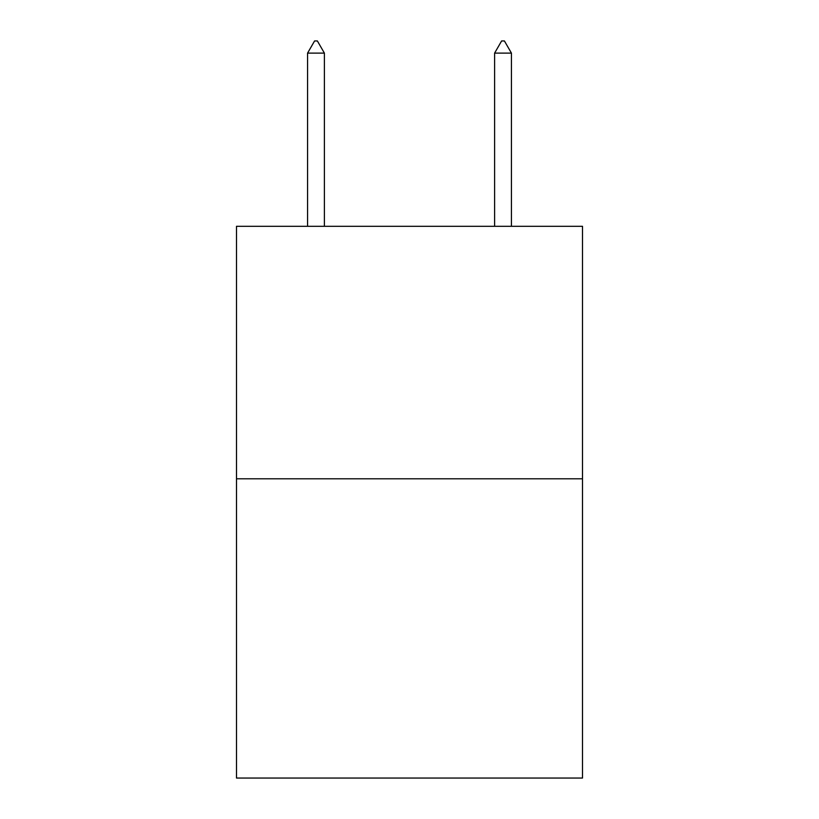 <?xml version="1.0" encoding="UTF-8"?>
<svg xmlns="http://www.w3.org/2000/svg" width="819" height="819" viewBox="0 0 819 819"><rect width="100%" height="100%" fill="white"/><g stroke="black" fill="none" stroke-linecap="round" stroke-linejoin="round"><path stroke-width="1.23" d="M582.504 478.798L582.504 226.3L236.496 226.3L236.496 778.05L582.504 778.05L582.504 478.798L236.496 478.798M324.396 53.112L317.383 40.95L314.578 40.95L307.565 53.112L324.396 53.112L324.396 226.3M307.565 53.112L307.565 226.3M501.617 40.95L504.422 40.95L511.435 53.112L494.604 53.112L501.617 40.95M511.435 226.3L511.435 53.112M494.604 226.3L494.604 53.112"/></g></svg>
